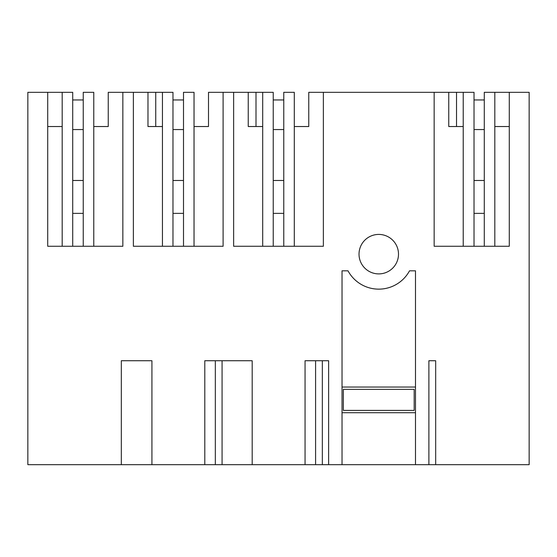 <?xml version="1.0" encoding="UTF-8"?>
<svg xmlns="http://www.w3.org/2000/svg" width="557" height="557" viewBox="0 0 557 557"><rect width="100%" height="100%" fill="white"/><g stroke="black" fill="none" stroke-linecap="round" stroke-linejoin="round"><path stroke-width="0.84" d="M194.031 126.53L208.499 126.53L208.499 92.323L223.106 92.323L223.106 246.264L133.374 246.264L133.374 92.323L122.846 92.323L122.846 246.264L47.721 246.264L47.721 92.323L27.85 92.323L27.85 464.677L121.322 464.677L121.322 360.734L151.922 360.734L151.922 464.677L204.802 464.677L204.802 360.734L252.182 360.734L252.182 464.677L305.062 464.677L305.062 360.734L328.63 360.734L328.63 464.677L342.033 464.677L342.033 270.82L348 270.82A34.98 34.98 180 0 0 409.52 270.82L415.487 270.82L415.487 464.677L428.89 464.677L428.89 360.734L435.678 360.734L435.678 464.677L529.15 464.677L529.15 92.323L509.279 92.323L509.279 246.264L434.154 246.264L434.154 92.323L474.021 92.323L474.021 246.264M294.291 126.53L308.759 126.53L308.759 92.323L434.154 92.323M323.366 92.323L323.366 246.264L233.634 246.264L233.634 92.323L273.236 92.323L273.236 246.264M223.106 92.323L233.634 92.323M359.021 254.159A19.739 19.739 180 0 0 378.76 273.898A19.739 19.739 180 0 0 398.499 254.159A19.739 19.739 180 0 0 378.76 234.42A19.739 19.739 180 0 0 359.021 254.159M121.322 464.677L151.922 464.677M428.89 464.677L435.678 464.677M342.033 464.677L415.487 464.677M305.062 464.677L328.63 464.677M204.802 464.677L252.182 464.677M122.846 92.323L108.239 92.323L108.239 126.53L93.771 126.53M133.374 92.323L172.976 92.323L172.976 246.264M47.721 92.323L72.716 92.323L72.716 246.264M484.284 246.264L484.284 92.323L494.811 92.323L494.811 246.264M509.279 92.323L494.811 92.323M342.033 412.709L415.487 412.709M322.329 464.677L322.329 360.734M315.589 464.677L315.589 360.734M222.069 464.677L222.069 360.734M215.329 464.677L215.329 360.734M147.981 92.323L147.981 126.53L162.449 126.53M162.449 92.323L162.449 246.264M62.189 92.323L62.189 246.264M47.721 126.53L62.189 126.53M83.244 246.264L83.244 92.323L93.771 92.323L93.771 246.264M72.716 213.373L83.244 213.373M415.487 387.052L342.033 387.052M494.811 126.53L509.279 126.53M484.284 213.373L474.021 213.373M463.229 92.323L463.229 246.264M448.761 92.323L448.761 126.53L463.229 126.53M283.764 246.264L283.764 92.323L294.291 92.323L294.291 246.264M273.236 213.373L283.764 213.373M262.709 92.323L262.709 246.264M248.241 92.323L248.241 126.53L262.709 126.53M183.504 246.264L183.504 92.323L194.031 92.323L194.031 246.264M172.976 213.373L183.504 213.373M72.716 180.475L83.244 180.475M72.716 129.558L83.244 129.558L83.244 99.954L72.716 99.954M172.976 180.475L183.504 180.475M172.976 129.558L183.504 129.558M172.976 99.954L183.504 99.954M273.236 180.475L283.764 180.475M273.236 129.558L283.764 129.558M273.236 99.954L283.764 99.954M343.342 410.405L414.178 410.405L414.178 389.35L343.342 389.35L343.342 410.405M474.021 180.475L484.284 180.475M474.021 129.558L484.284 129.558M474.021 99.954L484.284 99.954M155.744 126.53L155.744 92.323M456.524 126.53L456.524 92.323M256.004 126.53L256.004 92.323"/></g></svg>
